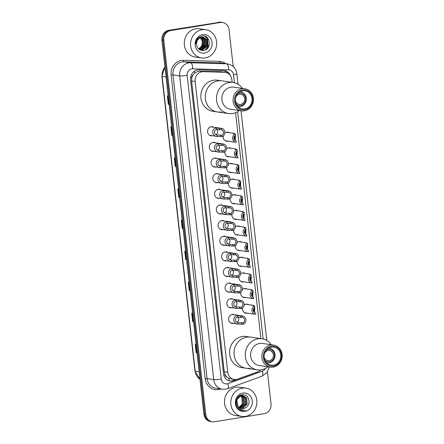 <?xml version="1.0" encoding="UTF-8"?>
<svg xmlns="http://www.w3.org/2000/svg" width="444" height="444" viewBox="0 0 444 444"><rect width="100%" height="100%" fill="white"/><g stroke="black" fill="none" stroke-linecap="round" stroke-linejoin="round"><path stroke-width="0.67" d="M224.831 133.089A4.573 4.168 -81.8 0 1 226.801 132.179A4.573 4.168 -81.8 0 1 227.961 132.168A4.573 4.168 -81.8 0 1 229.354 132.656M228.127 141.142A4.573 4.168 -81.8 0 1 227.811 141.209A4.573 4.168 -81.8 0 1 226.651 141.22A4.573 4.168 -81.8 0 1 223.188 136.053M226.584 148.729A4.573 4.168 -81.8 0 1 228.555 147.813A4.573 4.168 -81.8 0 1 229.715 147.802A4.573 4.168 -81.8 0 1 231.108 148.29M229.881 156.782A4.573 4.168 -81.8 0 1 229.565 156.843A4.573 4.168 -81.8 0 1 228.405 156.854A4.573 4.168 -81.8 0 1 224.942 151.687M228.338 164.363A4.573 4.168 -81.8 0 1 230.308 163.448A4.573 4.168 -81.8 0 1 231.468 163.436A4.573 4.168 -81.8 0 1 232.861 163.93M231.635 172.416A4.573 4.168 -81.8 0 1 231.318 172.483A4.573 4.168 -81.8 0 1 230.159 172.494A4.573 4.168 -81.8 0 1 226.695 167.321M230.092 180.003A4.573 4.168 -81.8 0 1 232.062 179.087A4.573 4.168 -81.8 0 1 233.222 179.076A4.573 4.168 -81.8 0 1 234.615 179.565M233.389 188.056A4.573 4.168 -81.8 0 1 233.072 188.117A4.573 4.168 -81.8 0 1 231.912 188.128A4.573 4.168 -81.8 0 1 228.449 182.961M231.846 195.638A4.573 4.168 -81.8 0 1 233.816 194.722A4.573 4.168 -81.8 0 1 234.976 194.711A4.573 4.168 -81.8 0 1 236.369 195.205M235.142 203.691A4.573 4.168 -81.8 0 1 234.826 203.757A4.573 4.168 -81.8 0 1 233.666 203.768A4.573 4.168 -81.8 0 1 230.208 198.596M233.6 211.272A4.573 4.168 -81.8 0 1 235.57 210.362A4.573 4.168 -81.8 0 1 236.73 210.351A4.573 4.168 -81.8 0 1 238.123 210.839M236.896 219.325A4.573 4.168 -81.8 0 1 236.58 219.392A4.573 4.168 -81.8 0 1 235.42 219.403A4.573 4.168 -81.8 0 1 231.962 214.236M235.353 226.912A4.573 4.168 -81.8 0 1 237.324 225.996A4.573 4.168 -81.8 0 1 238.484 225.985A4.573 4.168 -81.8 0 1 239.877 226.473M238.65 234.965A4.573 4.168 -81.8 0 1 238.334 235.026A4.573 4.168 -81.8 0 1 237.174 235.037A4.573 4.168 -81.8 0 1 233.716 229.87M237.107 242.546A4.573 4.168 -81.8 0 1 239.077 241.63A4.573 4.168 -81.8 0 1 240.237 241.619A4.573 4.168 -81.8 0 1 241.63 242.113M240.404 250.599A4.573 4.168 -81.8 0 1 240.087 250.666A4.573 4.168 -81.8 0 1 238.928 250.677A4.573 4.168 -81.8 0 1 235.47 245.504M238.861 258.186A4.573 4.168 -81.8 0 1 240.831 257.27A4.573 4.168 -81.8 0 1 241.991 257.259A4.573 4.168 -81.8 0 1 243.384 257.748M242.158 266.239A4.573 4.168 -81.8 0 1 241.841 266.3A4.573 4.168 -81.8 0 1 240.681 266.311A4.573 4.168 -81.8 0 1 237.224 261.144M240.615 273.82A4.573 4.168 -81.8 0 1 242.585 272.905A4.573 4.168 -81.8 0 1 243.745 272.894A4.573 4.168 -81.8 0 1 245.138 273.387M243.911 281.873A4.573 4.168 -81.8 0 1 243.595 281.94A4.573 4.168 -81.8 0 1 242.435 281.951A4.573 4.168 -81.8 0 1 238.977 276.779M242.369 289.455A4.573 4.168 -81.8 0 1 244.339 288.545A4.573 4.168 -81.8 0 1 245.499 288.533A4.573 4.168 -81.8 0 1 246.892 289.022M245.665 297.508A4.573 4.168 -81.8 0 1 245.354 297.574A4.573 4.168 -81.8 0 1 244.189 297.585A4.573 4.168 -81.8 0 1 240.731 292.418M244.122 305.095A4.573 4.168 -81.8 0 1 246.093 304.179A4.573 4.168 -81.8 0 1 247.253 304.168A4.573 4.168 -81.8 0 1 248.646 304.656M247.419 313.148A4.573 4.168 -81.8 0 1 247.108 313.209A4.573 4.168 -81.8 0 1 245.943 313.22A4.573 4.168 -81.8 0 1 242.485 308.053M217.804 182.628A4.573 4.168 -81.8 0 1 217.488 182.695A4.573 4.168 -81.8 0 1 216.328 182.706A4.573 4.168 -81.8 0 1 212.809 178.216A4.573 4.168 -81.8 0 1 216.472 173.66A4.573 4.168 -81.8 0 1 217.638 173.648A4.573 4.168 -81.8 0 1 219.031 174.142M219.558 198.268A4.573 4.168 -81.8 0 1 219.242 198.329A4.573 4.168 -81.8 0 1 218.082 198.34A4.573 4.168 -81.8 0 1 214.563 193.85A4.573 4.168 -81.8 0 1 218.226 189.299A4.573 4.168 -81.8 0 1 219.392 189.288A4.573 4.168 -81.8 0 1 220.785 189.777M221.312 213.903A4.573 4.168 -81.8 0 1 220.995 213.969A4.573 4.168 -81.8 0 1 219.836 213.975A4.573 4.168 -81.8 0 1 216.317 209.49A4.573 4.168 -81.8 0 1 219.985 204.934A4.573 4.168 -81.8 0 1 221.145 204.923A4.573 4.168 -81.8 0 1 222.538 205.417M223.066 229.537A4.573 4.168 -81.8 0 1 222.749 229.604A4.573 4.168 -81.8 0 1 221.589 229.615A4.573 4.168 -81.8 0 1 218.071 225.125A4.573 4.168 -81.8 0 1 221.739 220.574A4.573 4.168 -81.8 0 1 222.899 220.563A4.573 4.168 -81.8 0 1 224.292 221.051M216.05 166.994A4.573 4.168 -81.8 0 1 215.734 167.055A4.573 4.168 -81.8 0 1 214.574 167.066A4.573 4.168 -81.8 0 1 211.055 162.582A4.573 4.168 -81.8 0 1 214.718 158.025A4.573 4.168 -81.8 0 1 215.884 158.014A4.573 4.168 -81.8 0 1 217.277 158.502M212.537 135.72A4.573 4.168 -81.8 0 1 212.226 135.781A4.573 4.168 -81.8 0 1 211.067 135.792A4.573 4.168 -81.8 0 1 207.548 131.307A4.573 4.168 -81.8 0 1 211.211 126.751A4.573 4.168 -81.8 0 1 212.376 126.74A4.573 4.168 -81.8 0 1 213.769 127.234M214.297 151.354A4.573 4.168 -81.8 0 1 213.98 151.421A4.573 4.168 -81.8 0 1 212.82 151.432A4.573 4.168 -81.8 0 1 209.302 146.942A4.573 4.168 -81.8 0 1 212.965 142.391A4.573 4.168 -81.8 0 1 214.13 142.38A4.573 4.168 -81.8 0 1 215.523 142.868M224.819 245.177A4.573 4.168 -81.8 0 1 224.503 245.238A4.573 4.168 -81.8 0 1 223.343 245.249A4.573 4.168 -81.8 0 1 219.824 240.765A4.573 4.168 -81.8 0 1 223.493 236.208A4.573 4.168 -81.8 0 1 224.653 236.197A4.573 4.168 -81.8 0 1 226.046 236.685M226.573 260.811A4.573 4.168 -81.8 0 1 226.257 260.878A4.573 4.168 -81.8 0 1 225.097 260.889A4.573 4.168 -81.8 0 1 221.578 256.399A4.573 4.168 -81.8 0 1 225.247 251.842A4.573 4.168 -81.8 0 1 226.407 251.831A4.573 4.168 -81.8 0 1 227.8 252.325M228.327 276.451A4.573 4.168 -81.8 0 1 228.011 276.512A4.573 4.168 -81.8 0 1 226.851 276.523A4.573 4.168 -81.8 0 1 223.332 272.039A4.573 4.168 -81.8 0 1 227.001 267.482A4.573 4.168 -81.8 0 1 228.161 267.471A4.573 4.168 -81.8 0 1 229.554 267.96M230.081 292.085A4.573 4.168 -81.8 0 1 229.764 292.152A4.573 4.168 -81.8 0 1 228.605 292.163A4.573 4.168 -81.8 0 1 225.086 287.673A4.573 4.168 -81.8 0 1 228.754 283.117A4.573 4.168 -81.8 0 1 229.914 283.106A4.573 4.168 -81.8 0 1 231.307 283.599M231.835 307.72A4.573 4.168 -81.8 0 1 231.518 307.786A4.573 4.168 -81.8 0 1 230.358 307.797A4.573 4.168 -81.8 0 1 226.84 303.308A4.573 4.168 -81.8 0 1 230.508 298.757A4.573 4.168 -81.8 0 1 231.668 298.745A4.573 4.168 -81.8 0 1 233.061 299.234M233.588 323.36A4.573 4.168 -81.8 0 1 233.272 323.421A4.573 4.168 -81.8 0 1 232.112 323.432A4.573 4.168 -81.8 0 1 228.593 318.947A4.573 4.168 -81.8 0 1 232.262 314.391A4.573 4.168 -81.8 0 1 233.422 314.38A4.573 4.168 -81.8 0 1 234.815 314.868M232.151 82.318L231.84 79.57A8.575 7.809 98.2 0 0 225.302 72.35L220.69 71.728L198.185 71.212L194.544 73.11L193.084 74.853A2.858 2.603 98.2 0 0 191.797 77.711A8.575 0.977 173.6 0 1 190.543 77.9M225.302 72.35A8.575 7.809 98.2 0 0 224.486 72.278L203.324 71.667A8.575 7.809 98.2 0 0 201.959 71.762A8.575 7.809 98.2 0 0 195.138 81.491L227.75 372.2A8.575 7.809 98.2 0 0 234.288 379.42A8.575 7.809 98.2 0 0 237.801 379.054L258.075 371.7A8.575 7.809 98.2 0 0 260.928 369.885M226.989 377.139A8.575 7.809 -81.8 0 1 225.102 374.647L225.119 374.797A2.858 2.603 98.2 0 0 226.989 377.139L228.782 378.327L234.288 379.42M191.797 77.711L191.814 77.861A8.575 7.809 -81.8 0 1 193.084 74.853M191.814 77.861L191.625 80.98L224.237 371.689L225.102 374.647M260.894 338.6L235.559 112.709M230.414 75.635A8.575 7.809 98.2 0 0 224.431 70.679A8.575 7.809 98.2 0 0 223.615 70.613L198.751 69.897A8.575 7.809 98.2 0 0 197.386 69.986A8.575 7.809 98.2 0 0 190.565 79.715L223.554 373.82A8.575 7.809 98.2 0 0 230.097 381.041A8.575 7.809 98.2 0 0 233.611 380.675L257.426 372.033A8.575 7.809 98.2 0 0 258.641 371.467M267.443 371.928L271.034 403.957A8.575 7.809 -81.8 0 1 264.219 413.686L214.496 421.778A8.575 7.809 -81.8 0 1 212.315 421.8A8.575 7.809 -81.8 0 1 205.777 414.574L163.797 40.315A8.575 7.809 -81.8 0 1 170.618 30.581L220.335 22.489A8.575 7.809 -81.8 0 1 222.516 22.472A8.575 7.809 -81.8 0 1 229.054 29.693L233.189 66.528M212.315 421.8L210.445 421.528A8.575 7.809 -81.8 0 1 203.907 414.308L161.927 40.043A8.575 7.809 -81.8 0 1 168.748 30.314L219.403 22.355A8.575 7.809 -81.8 0 1 221.578 22.333A8.575 7.809 -81.8 0 0 219.403 22.355L169.68 30.447L220.335 22.489M161.927 40.043L162.859 40.176A8.575 7.809 -81.8 0 1 169.68 30.447A8.575 7.809 -81.8 0 0 162.859 40.176L204.839 414.441L162.859 40.176L163.797 40.315M211.383 421.667A8.575 7.809 -81.8 0 1 204.839 414.441A8.575 7.809 -81.8 0 0 211.383 421.667M235.559 379.492L232.673 380.536A8.575 7.809 -81.8 0 1 229.631 380.958M223.959 70.629A8.575 7.809 -81.8 0 1 228.46 73.621M197.003 352.747L196.165 352.691L197.008 352.814M196.059 344.344L195.216 344.222L196.165 352.691M193.517 321.7L192.685 321.645L193.529 321.767M192.579 313.298L191.736 313.175L192.685 321.645M190.038 290.654L189.2 290.598L190.043 290.72M189.094 282.251L188.25 282.129L189.2 290.598M186.552 259.607L185.72 259.551L186.563 259.673M185.614 251.204L184.771 251.082L185.72 259.551M169.142 104.368L168.309 104.312L169.147 104.434M168.198 95.965L167.355 95.843L168.309 104.312M172.622 135.414L171.789 135.359L172.633 135.481M171.684 127.012L170.84 126.89L171.789 135.359M176.107 166.461L175.269 166.406L176.113 166.528M175.164 158.064L174.32 157.942L175.269 166.406M179.587 197.508L178.754 197.452L179.598 197.574M178.649 189.111L177.805 188.989L178.754 197.452M183.072 228.56L182.234 228.505L183.078 228.627M182.129 220.157L181.285 220.035L182.234 228.505M218.465 22.222A8.575 7.809 -81.8 0 1 220.646 22.2L222.516 22.472M205.206 57.931A14.291 13.015 -81.8 0 1 201.576 57.97A14.291 13.015 -81.8 0 1 190.581 43.945A14.291 13.015 -81.8 0 1 202.042 29.709A14.291 13.015 -81.8 0 1 205.672 29.676A14.291 13.015 -81.8 0 1 216.666 43.701A14.291 13.015 -81.8 0 1 205.206 57.931M201.576 57.97L195.266 57.054A14.291 13.015 -81.8 0 1 184.271 43.029A14.291 13.015 -81.8 0 1 195.732 28.793A14.291 13.015 -81.8 0 1 199.362 28.76L205.672 29.676M202.592 34.615A9.324 8.492 -81.8 0 1 212.066 42.446A9.324 8.492 -81.8 0 1 204.656 53.025A9.324 8.492 -81.8 0 1 195.182 45.194A9.324 8.492 -81.8 0 1 202.592 34.615M201.743 37.268A6.46 5.883 -81.8 0 0 196.603 44.605C197.347 48.601 199.617 50.566 203.408 50.505C212.31 49.728 210.528 34.299 202.148 36.008L198.007 38.14C196.564 39.76 195.821 41.681 195.776 43.906C196.32 39.877 198.313 37.668 201.743 37.268L203.33 37.246L206.971 39.61L207.492 45.96L202.586 49.95L199.478 49.562M200.749 49.933L202.292 49.906L207.204 45.915L206.682 39.566L203.186 37.229M200.172 49.8L201.126 49.734L206.033 45.749L205.511 39.394L202.592 37.196M200.316 49.839L201.421 49.778L206.327 45.793L205.805 39.438L202.742 37.196M199.6 49.611L204.862 45.582L204.345 39.227L201.987 37.235M199.745 49.661L205.156 45.621L204.634 39.272L202.142 37.218M199.151 49.328L203.696 45.41L203.174 39.055L201.371 37.346M199.262 49.412L203.985 45.455L203.469 39.1L201.526 37.307M198.701 48.951L202.525 45.244L202.003 38.889L200.732 37.535M198.818 49.056L202.819 45.282L202.298 38.933L200.893 37.479M199.434 36.885L202.614 41.292L201.482 46.981M205.605 49.828L208.136 46.431L207.442 38.55L204.945 36.286M205.139 50.044L207.992 46.409L207.298 38.528L204.667 36.203M235.892 96.925A5.145 4.684 -81.8 0 1 239.405 94.261A5.145 4.684 -81.8 0 1 240.715 94.245A5.145 4.684 -81.8 0 1 244.672 99.295A5.145 4.684 -81.8 0 1 240.548 104.418A5.145 4.684 -81.8 0 1 239.238 104.434A5.145 4.684 -81.8 0 1 235.376 100.499M237.829 93.584A6.288 5.728 -81.8 0 1 239.283 93.129A6.288 5.728 -81.8 0 1 245.676 98.413A6.288 5.728 -81.8 0 1 240.676 105.55A6.288 5.728 -81.8 0 1 236.28 104.251M239.927 91.858A7.431 6.771 -81.8 0 1 240.576 91.914A7.431 6.771 -81.8 0 1 246.292 99.206A7.431 6.771 -81.8 0 1 240.332 106.61A7.431 6.771 -81.8 0 1 238.445 106.627A7.431 6.771 -81.8 0 1 237.806 106.499M221.384 111.921A15.723 14.319 -81.8 0 1 217.388 111.96A15.723 14.319 -81.8 0 1 205.294 96.531A15.723 14.319 -81.8 0 1 217.899 80.875A15.723 14.319 -81.8 0 1 221.895 80.836A15.723 14.319 98.2 0 0 205.394 98.712A15.723 14.319 98.2 0 0 217.388 111.96L212.948 111.316A15.723 14.319 -81.8 0 1 200.849 95.887A15.723 14.319 -81.8 0 1 213.459 80.231A15.723 14.319 -81.8 0 1 217.449 80.192L233.111 82.456A15.723 14.319 -81.8 0 1 242.452 88.434M239.255 110.501A15.723 14.319 -81.8 0 1 228.61 113.581A15.723 14.319 -81.8 0 1 216.617 100.338A15.723 14.319 -81.8 0 1 233.111 82.456M241.653 110.85L230.43 109.224A11.15 10.151 -81.8 0 1 221.928 99.833A11.15 10.151 -81.8 0 1 233.627 87.157L244.849 88.778A11.15 10.151 -81.8 0 1 253.352 98.168A11.15 10.151 -81.8 0 1 241.653 110.85A11.15 10.151 -81.8 0 1 233.15 101.454A11.15 10.151 -81.8 0 1 244.849 88.778M252.78 98.407A10.007 9.113 -81.8 0 1 244.827 109.757A10.007 9.113 -81.8 0 1 234.654 101.354A10.007 9.113 -81.8 0 1 242.607 90.004A10.007 9.113 -81.8 0 1 252.78 98.407M235.431 101.232A9.146 8.331 -81.8 0 1 245.027 90.826A9.146 8.331 -81.8 0 1 252.003 98.535A9.146 8.331 -81.8 0 1 242.407 108.935A9.146 8.331 -81.8 0 1 235.431 101.232M245.415 416.389A14.291 13.015 -81.8 0 1 241.786 416.422A14.291 13.015 -81.8 0 1 230.791 402.397A14.291 13.015 -81.8 0 1 242.246 388.167A14.291 13.015 -81.8 0 1 245.882 388.128A14.291 13.015 -81.8 0 1 256.876 402.153A14.291 13.015 -81.8 0 1 245.415 416.389M241.786 416.422L235.475 415.512A14.291 13.015 -81.8 0 1 224.475 401.487A14.291 13.015 -81.8 0 1 235.936 387.251A14.291 13.015 -81.8 0 1 239.566 387.218L245.882 388.128M240.953 408.33L241.819 408.264L246.781 404.284L246.315 397.941L242.896 395.615M241.131 408.38L242.191 408.319L247.153 404.34L246.681 397.991L243.079 395.637L241.131 395.61L236.669 399.661L237.923 406.449M243.079 395.637L241.503 395.665C237.346 397.097 235.942 400.177 237.279 404.9A6.46 5.883 -81.8 0 0 241.736 408.502A6.46 5.883 -81.8 0 0 243.379 408.491A6.46 5.883 -81.8 0 0 245.171 407.875C252.014 405.039 248.962 393.401 242.258 394.766C235.448 395.221 233.661 406.649 239.888 409.773L242.258 410.567L244.272 410.295C240.837 410.067 238.506 408.269 237.279 404.9M240.248 408.064L245.293 404.068L244.827 397.724L242.141 395.593M241.958 395.532L241.408 395.399M242.147 395.537L240.309 395.321M240.42 408.136L245.665 404.123L245.199 397.78L242.33 395.587M241.597 395.421L240.071 395.438L240.598 395.732M239.56 407.681L243.812 403.851L243.345 397.508L241.364 395.687M241.192 395.598L240.654 395.376M239.727 407.786L244.183 403.907L243.717 397.563L241.558 395.654M241.386 395.571L240.848 395.371M240.576 395.915L241.858 397.297L242.33 403.64L241.131 405.539A6.46 5.883 -81.8 0 1 238.939 407.22M240.404 395.793L239.943 395.51M239.055 407.315L242.696 403.69L242.23 397.347L240.776 395.848M241.669 408.491L245.171 407.875M242.801 393.073A9.324 8.492 -81.8 0 1 252.275 400.904A9.324 8.492 -81.8 0 1 244.866 411.483A9.324 8.492 -81.8 0 1 235.387 403.651A9.324 8.492 -81.8 0 1 242.801 393.073M242.208 410.556L245.787 410.173M264.641 353.208A5.145 4.684 -81.8 0 1 268.154 350.544A5.145 4.684 -81.8 0 1 269.464 350.527A5.145 4.684 -81.8 0 1 273.421 355.577A5.145 4.684 -81.8 0 1 269.292 360.7A5.145 4.684 -81.8 0 1 267.987 360.717A5.145 4.684 -81.8 0 1 264.125 356.782M266.572 349.866A6.288 5.728 -81.8 0 1 268.026 349.411A6.288 5.728 -81.8 0 1 274.42 354.695A6.288 5.728 -81.8 0 1 269.419 361.832A6.288 5.728 -81.8 0 1 265.029 360.534M268.676 348.14A7.431 6.771 -81.8 0 1 269.319 348.196A7.431 6.771 -81.8 0 1 275.036 355.489A7.431 6.771 -81.8 0 1 269.081 362.892A7.431 6.771 -81.8 0 1 267.194 362.909A7.431 6.771 -81.8 0 1 266.555 362.781M250.127 368.204A15.723 14.319 -81.8 0 1 246.137 368.243A15.723 14.319 -81.8 0 1 234.038 352.814A15.723 14.319 -81.8 0 1 246.648 337.157A15.723 14.319 -81.8 0 1 250.638 337.118A15.723 14.319 98.2 0 0 234.143 354.995A15.723 14.319 98.2 0 0 246.137 368.243L241.691 367.599A15.723 14.319 -81.8 0 1 229.598 352.17A15.723 14.319 -81.8 0 1 242.202 336.513A15.723 14.319 -81.8 0 1 246.198 336.474L261.86 338.739A15.723 14.319 -81.8 0 1 271.195 344.716M268.004 366.783A15.723 14.319 -81.8 0 1 257.353 369.863A15.723 14.319 -81.8 0 1 245.366 356.621A15.723 14.319 -81.8 0 1 261.86 338.739M270.402 367.133L259.179 365.506A11.15 10.151 -81.8 0 1 250.677 356.116A11.15 10.151 -81.8 0 1 262.371 343.44L273.593 345.06A11.15 10.151 -81.8 0 1 282.095 354.451A11.15 10.151 -81.8 0 1 270.402 367.133A11.15 10.151 -81.8 0 1 261.899 357.736A11.15 10.151 -81.8 0 1 273.593 345.06M281.529 354.689A10.007 9.113 -81.8 0 1 273.571 366.039A10.007 9.113 -81.8 0 1 263.397 357.636A10.007 9.113 -81.8 0 1 271.356 346.287A10.007 9.113 -81.8 0 1 281.529 354.689M264.174 357.514A9.146 8.331 -81.8 0 1 273.776 347.108A9.146 8.331 -81.8 0 1 280.752 354.817A9.146 8.331 -81.8 0 1 271.156 365.218A9.146 8.331 -81.8 0 1 264.174 357.514M222.194 136.624L217.421 136.408C211.866 137.124 210.856 128.133 216.489 128.1L221.267 128.327A4.29 3.907 98.2 0 1 221.567 128.36A4.29 3.907 98.2 0 1 224.853 132.134A4.29 3.907 98.2 0 1 222.194 136.624L222.033 135.17A2.858 2.603 98.2 0 0 221.428 129.787L216.655 129.548C213.325 129.87 213.914 135.081 217.26 134.959L217.299 134.965M209.673 135.303L217.421 136.408L217.26 134.959L222.033 135.17M221.428 129.787L221.267 128.327M215.817 134.482A2.858 2.603 98.2 0 0 216.777 129.515M219.663 128.1L219.824 129.554L219.258 129.47M223.948 152.264L219.175 152.048C213.62 152.758 212.609 143.773 218.243 143.734L223.021 143.967A4.29 3.907 98.2 0 1 223.321 143.995A4.29 3.907 98.2 0 1 226.607 147.774A4.29 3.907 98.2 0 1 223.948 152.264L223.787 150.805A2.858 2.603 98.2 0 0 223.182 145.421L218.409 145.182C215.079 145.51 215.667 150.721 219.014 150.594L219.053 150.599M211.427 150.938L219.175 152.048L219.014 150.594L223.787 150.805M223.182 145.421L223.021 143.967M217.571 150.122A2.858 2.603 98.2 0 0 218.531 145.149M221.417 143.734L221.578 145.188L221.012 145.105M225.702 167.899L220.929 167.682C215.373 168.398 214.363 159.407 219.996 159.368L224.775 159.601A4.29 3.907 98.2 0 1 225.075 159.635A4.29 3.907 98.2 0 1 228.36 163.409A4.29 3.907 98.2 0 1 225.702 167.899L225.541 166.445A2.858 2.603 98.2 0 0 224.936 161.055L220.163 160.822C216.833 161.144 217.421 166.356 220.768 166.234L220.807 166.239M213.181 166.578L220.929 167.682L220.768 166.234L225.541 166.445M224.936 161.055L224.775 159.601M219.325 165.756A2.858 2.603 98.2 0 0 220.285 160.789M223.171 159.368L223.332 160.828L222.766 160.745M227.456 183.533L222.683 183.317C217.127 184.032 216.117 175.047 221.75 175.008L226.529 175.241A4.29 3.907 98.2 0 1 226.829 175.269A4.29 3.907 98.2 0 1 230.114 179.049A4.29 3.907 98.2 0 1 227.456 183.533L227.295 182.079A2.858 2.603 98.2 0 0 226.69 176.695L221.917 176.457C218.587 176.779 219.175 181.996 222.522 181.868L222.561 181.874M214.935 182.212L222.683 183.317L222.522 181.868L227.295 182.079M226.69 176.695L226.529 175.241M221.079 181.391A2.858 2.603 98.2 0 0 222.039 176.423M224.925 175.008L225.086 176.462L224.52 176.379M229.209 199.173L224.436 198.956C218.881 199.667 217.871 190.681 223.504 190.643L228.283 190.876A4.29 3.907 98.2 0 1 228.582 190.909A4.29 3.907 98.2 0 1 231.868 194.683A4.29 3.907 98.2 0 1 229.209 199.173L229.049 197.719A2.858 2.603 98.2 0 0 228.444 192.33L223.671 192.097C220.341 192.419 220.929 197.63 224.276 197.502L224.314 197.508M216.689 197.852L224.436 198.956L224.276 197.502L229.049 197.719M228.444 192.33L228.283 190.876M222.833 197.031A2.858 2.603 98.2 0 0 223.793 192.063M226.679 190.643L226.84 192.097L226.274 192.019M230.963 214.807L226.19 214.591C220.635 215.307 219.625 206.316 225.258 206.282L230.036 206.51A4.29 3.907 98.2 0 1 230.336 206.543A4.29 3.907 98.2 0 1 233.622 210.323A4.29 3.907 98.2 0 1 230.963 214.807L230.802 213.353A2.858 2.603 98.2 0 0 230.197 207.97L225.424 207.731C222.094 208.053 222.683 213.264 226.029 213.142L226.068 213.148M218.442 213.486L226.19 214.591L226.029 213.142L230.802 213.353M230.197 207.97L230.036 206.51M224.586 212.665A2.858 2.603 98.2 0 0 225.546 207.698M228.432 206.282L228.593 207.737L228.027 207.653M232.717 230.447L227.944 230.231C222.389 230.941 221.378 221.956 227.012 221.917L231.79 222.15A4.29 3.907 98.2 0 1 232.09 222.178A4.29 3.907 98.2 0 1 235.376 225.957A4.29 3.907 98.2 0 1 232.717 230.447L232.556 228.987A2.858 2.603 98.2 0 0 231.951 223.604L227.178 223.365C223.848 223.693 224.436 228.904 227.783 228.777L227.822 228.782M220.196 229.126L227.944 230.231L227.783 228.777L232.556 228.987M231.951 223.604L231.79 222.15M226.34 228.305A2.858 2.603 98.2 0 0 227.3 223.332M230.186 221.917L230.347 223.371L229.781 223.288M234.471 246.081L229.703 245.865C224.142 246.581 223.132 237.59 228.771 237.551L233.544 237.784A4.29 3.907 98.2 0 1 233.844 237.818A4.29 3.907 98.2 0 1 237.129 241.592A4.29 3.907 98.2 0 1 234.471 246.081L234.31 244.627A2.858 2.603 98.2 0 0 233.705 239.244L228.932 239.005C225.602 239.327 226.19 244.539 229.537 244.416L229.576 244.422M221.95 244.761L229.703 245.865L229.537 244.416L234.31 244.627M233.705 239.244L233.544 237.784M228.094 243.939A2.858 2.603 98.2 0 0 229.054 238.972M231.94 237.551L232.101 239.011L231.535 238.928M236.225 261.716L231.457 261.499C225.896 262.215 224.886 253.23 230.525 253.191L235.298 253.424A4.29 3.907 98.2 0 1 235.598 253.452A4.29 3.907 98.2 0 1 238.883 257.231A4.29 3.907 98.2 0 1 236.225 261.716L236.064 260.262A2.858 2.603 98.2 0 0 235.459 254.878L230.686 254.64C227.361 254.961 227.944 260.178 231.291 260.051L231.33 260.056M223.704 260.395L231.457 261.499L231.291 260.051L236.064 260.262M235.459 254.878L235.298 253.424M229.848 259.574A2.858 2.603 98.2 0 0 230.808 254.606M233.694 253.191L233.855 254.645L233.289 254.562M237.978 277.356L233.211 277.139C227.65 277.85 226.64 268.864 232.279 268.825L237.052 269.058A4.29 3.907 98.2 0 1 237.351 269.092A4.29 3.907 98.2 0 1 240.637 272.866A4.29 3.907 98.2 0 1 237.978 277.356L237.818 275.902A2.858 2.603 98.2 0 0 237.213 270.513L232.44 270.279C229.115 270.601 229.698 275.813 233.044 275.685L233.083 275.691M225.458 276.035L233.211 277.139L233.044 275.685L237.818 275.902M237.213 270.513L237.052 269.058M231.602 275.213A2.858 2.603 98.2 0 0 232.562 270.246M235.448 268.825L235.609 270.285L235.043 270.202M239.732 292.99L234.965 292.774C229.404 293.49 228.394 284.499 234.032 284.465L238.805 284.693A4.29 3.907 98.2 0 1 239.105 284.726A4.29 3.907 98.2 0 1 242.391 288.506A4.29 3.907 98.2 0 1 239.732 292.99L239.571 291.536A2.858 2.603 98.2 0 0 238.966 286.152L234.193 285.914C230.869 286.236 231.452 291.447 234.798 291.325L234.837 291.331M227.211 291.669L234.965 292.774L234.798 291.325L239.571 291.536M238.966 286.152L238.805 284.693M233.355 290.848A2.858 2.603 98.2 0 0 234.315 285.881M237.201 284.465L237.362 285.919L236.796 285.836M241.486 308.63L236.719 308.414C231.158 309.124 230.147 300.138 235.786 300.1L240.559 300.333A4.29 3.907 98.2 0 1 240.859 300.36A4.29 3.907 98.2 0 1 244.145 304.14A4.29 3.907 98.2 0 1 241.486 308.63L241.325 307.17A2.858 2.603 98.2 0 0 240.72 301.787L235.947 301.554C232.623 301.876 233.205 307.087 236.552 306.959L236.591 306.965M228.965 307.309L236.719 308.414L236.552 306.959L241.325 307.17M240.72 301.787L240.559 300.333M235.109 306.488A2.858 2.603 98.2 0 0 236.069 301.515M238.955 300.1L239.116 301.554L238.55 301.47M243.24 324.264L238.472 324.048C232.911 324.764 231.901 315.773 237.54 315.734L242.313 315.967A4.29 3.907 98.2 0 1 242.613 316A4.29 3.907 98.2 0 1 245.898 319.774A4.29 3.907 98.2 0 1 243.24 324.264L243.079 322.81A2.858 2.603 98.2 0 0 242.474 317.427L237.701 317.188C234.377 317.51 234.959 322.721 238.306 322.599L238.345 322.605M230.719 322.943L238.472 324.048L238.306 322.599L243.079 322.81M242.474 317.427L242.313 315.967M236.863 322.122A2.858 2.603 98.2 0 0 237.823 317.155M240.709 315.734L240.87 317.194L240.309 317.11M234.521 139.893L234.798 135.953M235.298 134.005L235.459 135.464A2.858 2.603 98.2 0 0 236.064 140.848L236.23 142.302A4.29 3.907 98.2 0 1 235.925 142.274A4.29 3.907 98.2 0 1 232.639 138.495A4.29 3.907 98.2 0 1 235.298 134.005L233.694 133.777L233.228 133.383L233.749 133.294L234.743 133.927M235.437 135.265L235.242 140.543M236.275 155.528L236.552 151.593M237.052 149.645L237.213 151.099A2.858 2.603 98.2 0 0 237.818 156.482L237.984 157.942A4.29 3.907 98.2 0 1 237.679 157.909A4.29 3.907 98.2 0 1 234.393 154.135A4.29 3.907 98.2 0 1 237.052 149.645L235.448 149.412L234.981 149.023L235.503 148.929L236.497 149.561M237.19 150.905L236.996 156.177M238.028 171.168L238.306 167.227M238.805 165.279L238.966 166.733A2.858 2.603 98.2 0 0 239.571 172.122L239.738 173.576A4.29 3.907 98.2 0 1 239.433 173.549A4.29 3.907 98.2 0 1 236.147 169.769A4.29 3.907 98.2 0 1 238.805 165.279L237.201 165.046L236.735 164.657L237.257 164.563L238.25 165.201M238.944 166.539L238.75 171.811M239.782 186.802L240.06 182.861M240.559 180.919L240.72 182.373A2.858 2.603 98.2 0 0 241.325 187.757L241.492 189.211A4.29 3.907 98.2 0 1 241.186 189.183A4.29 3.907 98.2 0 1 237.901 185.403A4.29 3.907 98.2 0 1 240.559 180.919L238.955 180.686L238.489 180.292L239.011 180.203L240.004 180.836M240.698 182.173L240.504 187.451M241.536 202.436L241.814 198.501M242.313 196.553L242.474 198.007A2.858 2.603 98.2 0 0 243.079 203.396L243.245 204.851A4.29 3.907 98.2 0 1 242.94 204.817A4.29 3.907 98.2 0 1 239.655 201.043A4.29 3.907 98.2 0 1 242.313 196.553L240.709 196.32L240.248 195.932L240.765 195.837L241.758 196.47M242.452 197.813L242.258 203.086M243.29 218.076L243.567 214.136M244.067 212.188L244.228 213.647A2.858 2.603 98.2 0 0 244.833 219.031L244.999 220.485A4.29 3.907 98.2 0 1 244.694 220.457A4.29 3.907 98.2 0 1 241.408 216.678A4.29 3.907 98.2 0 1 244.067 212.188L242.463 211.96L242.002 211.566L242.518 211.477L243.512 212.11M244.206 213.447L244.011 218.726M245.044 233.711L245.321 229.776M245.821 227.828L245.982 229.282A2.858 2.603 98.2 0 0 246.587 234.665L246.753 236.125A4.29 3.907 98.2 0 1 246.448 236.091A4.29 3.907 98.2 0 1 243.162 232.317A4.29 3.907 98.2 0 1 245.821 227.828L244.217 227.594L243.756 227.206L244.272 227.112L245.266 227.744M245.959 229.087L245.765 234.36M246.797 249.35L247.075 245.41M247.574 243.462L247.735 244.922A2.858 2.603 98.2 0 0 248.34 250.305L248.507 251.759A4.29 3.907 98.2 0 1 248.202 251.731A4.29 3.907 98.2 0 1 244.916 247.952A4.29 3.907 98.2 0 1 247.574 243.462L245.97 243.229L245.51 242.84L246.026 242.746L247.019 243.384M247.713 244.722L247.519 249.994M248.551 264.985L248.829 261.044M249.328 259.102L249.489 260.556A2.858 2.603 98.2 0 0 250.094 265.939L250.261 267.393A4.29 3.907 98.2 0 1 249.955 267.366A4.29 3.907 98.2 0 1 246.67 263.586A4.29 3.907 98.2 0 1 249.328 259.102L247.724 258.869L247.264 258.48L247.78 258.386L248.773 259.019M249.473 260.356L249.273 265.634M250.305 280.619L250.583 276.684M251.082 274.736L251.249 276.19A2.858 2.603 98.2 0 0 251.848 281.579L252.014 283.033A4.29 3.907 98.2 0 1 251.709 283A4.29 3.907 98.2 0 1 248.424 279.226A4.29 3.907 98.2 0 1 251.082 274.736L249.478 274.503L249.017 274.115L249.534 274.02L250.527 274.658M251.226 275.996L251.027 281.268M252.059 296.259L252.336 292.319M252.836 290.37L253.002 291.83A2.858 2.603 98.2 0 0 253.602 297.214L253.768 298.668A4.29 3.907 98.2 0 1 253.463 298.64A4.29 3.907 98.2 0 1 250.177 294.86A4.29 3.907 98.2 0 1 252.836 290.37L251.232 290.143L250.771 289.749L251.287 289.66L252.281 290.293M252.98 291.63L252.78 296.908M253.813 311.893L254.09 307.958M254.59 306.01L254.756 307.464A2.858 2.603 98.2 0 0 255.356 312.848L255.522 314.308A4.29 3.907 98.2 0 1 255.217 314.274A4.29 3.907 98.2 0 1 251.931 310.5A4.29 3.907 98.2 0 1 254.59 306.01L252.986 305.777L252.525 305.389L253.041 305.294L254.035 305.927M254.734 307.27L254.534 312.543M199.523 71.118L203.324 71.667M229.132 380.835A8.575 3.186 -109.9 0 0 228.782 378.327M225.136 72.322A8.575 3.524 -88.3 0 0 224.936 70.912M194.544 73.11A8.575 3.524 -88.3 0 0 194.417 71.157M225.119 374.797A8.575 0.977 173.6 0 1 223.765 374.997M191.625 80.98L195.138 81.491M220.69 71.728L224.486 72.278M224.237 371.689L227.75 372.2M234.41 82.717L233.516 74.731A5.717 5.206 98.2 0 0 228.61 69.869L192.635 68.831A5.717 5.206 98.2 0 0 191.725 68.892A5.717 5.206 98.2 0 0 187.179 75.38L221.245 379.082A5.717 5.206 98.2 0 0 227.056 383.882A5.717 5.206 98.2 0 0 227.944 383.649L262.404 371.151A5.717 5.206 98.2 0 0 265.384 368.498M221.245 379.082A5.717 0.649 -6.4 0 1 213.725 379.587L179.665 75.885A11.433 10.412 -81.8 0 1 188.756 62.909A11.433 10.412 -81.8 0 1 190.57 62.787L183.91 61.821A11.433 10.412 98.2 0 0 182.09 61.944A11.433 10.412 98.2 0 0 172.999 74.919L207.065 378.621A11.433 10.412 98.2 0 0 215.784 388.25L222.45 389.216A11.433 10.412 -81.8 0 1 213.725 379.587L207.065 378.621L205.184 378.749L171.123 75.047L172.999 74.919L179.665 75.885A5.717 0.649 -6.4 0 0 187.179 75.38M222.45 389.216L225.635 389.188L227.561 388.689A5.717 2.126 -109.9 0 0 227.944 383.649M171.123 75.047A12.865 11.716 -81.8 0 1 181.352 60.451A12.865 11.716 -81.8 0 1 183.394 60.312L219.375 61.35A12.865 11.716 -81.8 0 1 225.702 63.642M220.518 388.938L220.268 389.027A12.865 11.716 -81.8 0 1 205.184 378.749M170.618 30.581L168.748 30.314M205.777 414.574L203.907 414.308M192.635 68.831A5.717 2.348 -88.3 0 0 190.57 62.787L226.551 63.825L219.891 62.859L183.91 61.821A1.432 0.588 91.7 0 1 183.394 60.312M228.61 69.869A5.717 2.348 -88.3 0 0 226.551 63.825A11.433 10.412 -81.8 0 1 227.639 63.919L220.973 62.954A11.433 10.412 98.2 0 0 219.891 62.859A1.432 0.588 91.7 0 1 219.375 61.35M263.159 339L237.657 111.644M227.561 388.689L262.021 376.19A5.717 2.126 -109.9 0 0 262.404 371.151M233.516 74.731A5.717 0.649 -6.4 0 0 236.863 73.76C235.958 68.326 232.884 65.046 227.639 63.919M232.673 380.536L233.611 380.675M199.989 379.376L194.972 371.112A2.858 0.327 -6.4 0 0 195.221 371.212A11.433 10.412 98.2 0 0 199.983 379.32M164.963 67.094A11.433 10.412 98.2 0 0 162.154 76.435A2.858 0.327 173.6 0 1 161.905 76.329L164.935 66.855M166.073 77.001L162.154 76.435L195.221 371.212L199.14 371.783M182.429 228.521L181.479 220.063M178.949 197.475L178 189.016M175.463 166.428L174.514 157.97M171.983 135.376L171.034 126.923M168.498 104.329L167.549 95.871M185.914 259.568L184.965 251.11M189.394 290.615L188.445 282.156M192.879 321.661L191.93 313.203M196.359 352.708L195.41 344.25M216.655 129.548L216.489 128.1M220.59 136.391L220.429 134.937M218.409 145.182L218.243 143.734M222.344 152.031L222.183 150.577M220.163 160.822L219.996 159.368M224.098 167.666L223.937 166.211M221.917 176.457L221.75 175.008M225.852 183.305L225.691 181.846M223.671 192.097L223.504 190.643M227.606 198.94L227.445 197.486M225.424 207.731L225.258 206.282M229.359 214.574L229.198 213.12M227.178 223.365L227.012 221.917M231.113 230.214L230.952 228.76M228.932 239.005L228.771 237.551M232.872 245.848L232.706 244.394M230.686 254.64L230.525 253.191M234.626 261.488L234.46 260.029M232.44 270.279L232.279 268.825M236.38 277.123L236.214 275.668M234.193 285.914L234.032 284.465M238.134 292.757L237.967 291.303M235.947 301.554L235.786 300.1M239.888 308.397L239.721 306.943M237.701 317.188L237.54 315.734M241.641 324.031L241.475 322.577M233.555 133.283L233.611 133.761M235.309 148.918L235.364 149.395M237.063 164.552L237.118 165.035M238.817 180.192L238.872 180.669M240.57 195.826L240.626 196.309M242.324 211.466L242.38 211.943M244.083 227.1L244.133 227.578M245.837 242.735L245.887 243.218M247.591 258.375L247.641 258.852M249.345 274.009L249.395 274.492M251.099 289.649L251.149 290.126M252.852 305.283L252.902 305.766M262.021 376.19L266.927 372.627L269.358 366.977M266.783 340.504L241.009 110.756M238.034 84.221L236.863 73.76M194.972 371.112L161.905 76.329M238.445 106.627L237.845 106.543M240.576 91.914L239.976 91.83M217.388 111.96L228.61 113.581M267.194 362.909L266.594 362.826M269.319 348.196L268.72 348.113M246.137 368.243L257.353 369.863M221.567 128.36L210.9 126.818M223.321 143.995L212.654 142.452M225.075 159.635L214.408 158.092M226.829 175.269L216.161 173.726M228.582 190.909L217.915 189.36M230.336 206.543L219.669 205M232.09 222.178L221.423 220.635M233.844 237.818L223.177 236.275M235.598 253.452L224.93 251.909M237.351 269.092L226.684 267.543M239.105 284.726L228.438 283.183M240.859 300.36L230.192 298.818M242.613 316L231.946 314.457M235.925 142.274L225.258 140.726M233.749 133.294L226.484 132.24M237.679 157.909L227.012 156.366M235.503 148.929L228.238 147.88M239.433 173.549L228.765 172M237.257 164.563L229.992 163.514M241.186 189.183L230.519 187.64M239.011 180.203L231.746 179.148M242.94 204.817L232.273 203.274M240.765 195.837L233.5 194.788M244.694 220.457L234.027 218.914M242.518 211.477L235.253 210.423M246.448 236.091L235.781 234.549M244.272 227.112L237.007 226.063M248.202 251.731L237.534 250.183M246.026 242.746L238.761 241.697M249.955 267.366L239.288 265.823M247.78 258.386L240.515 257.331M251.709 283L241.042 281.457M249.534 274.02L242.269 272.971M253.463 298.64L242.796 297.097M251.287 289.66L244.022 288.606M255.217 314.274L244.55 312.731M253.041 305.294L245.776 304.245"/></g></svg>
